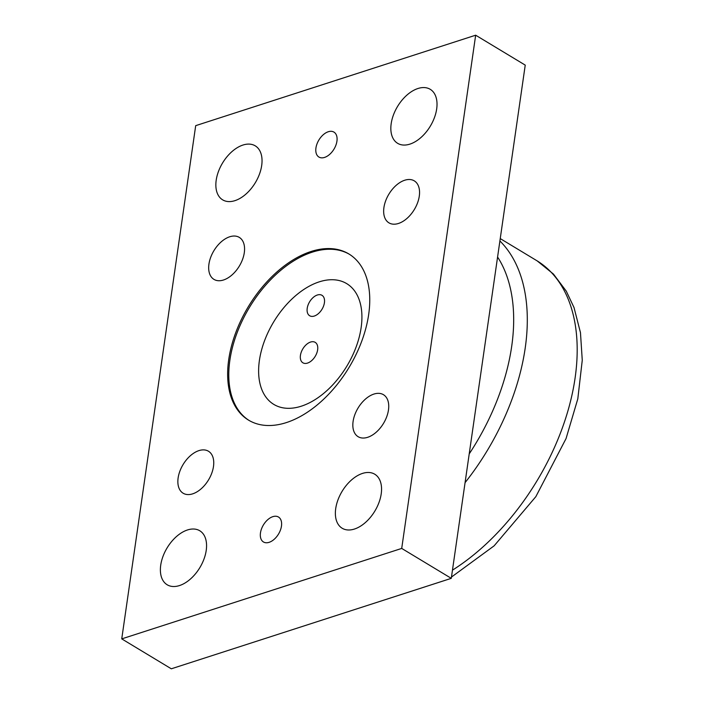 <?xml version="1.0" encoding="UTF-8"?>
<svg xmlns="http://www.w3.org/2000/svg" width="704" height="704" viewBox="0 0 704 704"><rect width="100%" height="100%" fill="white"/><g stroke="black" fill="none" stroke-linecap="round" stroke-linejoin="round"><path stroke-width="1.06" d="M314.301 316.043A11.933 7.234 121.1 0 1 309.654 315.744A11.933 7.234 121.1 0 1 308.062 305.026A11.933 7.234 121.1 0 1 317.337 295.011A11.933 7.234 121.1 0 1 321.983 295.31A11.933 7.234 121.1 0 1 323.567 306.029A11.933 7.234 121.1 0 1 314.301 316.043M307.525 363.088A11.933 7.234 121.1 0 1 302.87 362.789A11.933 7.234 121.1 0 1 301.286 352.07A11.933 7.234 121.1 0 1 310.552 342.056A11.933 7.234 121.1 0 1 315.207 342.364A11.933 7.234 121.1 0 1 316.791 353.074A11.933 7.234 121.1 0 1 307.525 363.088M259.398 360.457A70.541 42.75 121.1 0 1 319.229 281.855A70.541 42.75 121.1 0 1 361.143 327.589A70.541 42.75 121.1 0 1 301.312 406.19A70.541 42.75 121.1 0 1 259.398 360.457M401.711 548.425L121.739 638.88L171.31 668.8L451.282 578.345L525.237 65.12L475.666 35.2L401.711 548.425L451.282 578.345M311.027 251.504A97.055 58.81 121.1 0 1 348.858 253.95A97.055 58.81 121.1 0 1 349.052 367.435A97.055 58.81 121.1 0 1 248.547 420.13A97.055 58.81 121.1 0 1 235.629 332.957A97.055 58.81 121.1 0 1 311.027 251.504M249.119 420.473A97.055 58.81 121.1 0 1 236.958 333.15A97.055 58.81 121.1 0 1 312.171 252.19A97.055 58.81 121.1 0 1 349.43 254.294M192.694 493.838A24.517 14.863 121.1 0 1 183.137 493.222A24.517 14.863 121.1 0 1 183.084 464.552A24.517 14.863 121.1 0 1 208.472 451.238A24.517 14.863 121.1 0 1 211.737 473.255A24.517 14.863 121.1 0 1 192.694 493.838M223.502 279.998A24.517 14.863 121.1 0 1 213.946 279.374A24.517 14.863 121.1 0 1 213.902 250.703A24.517 14.863 121.1 0 1 239.29 237.389A24.517 14.863 121.1 0 1 242.554 259.415A24.517 14.863 121.1 0 1 223.502 279.998M398.49 223.458A24.517 14.863 121.1 0 1 388.934 222.842A24.517 14.863 121.1 0 1 388.881 194.172A24.517 14.863 121.1 0 1 414.278 180.858A24.517 14.863 121.1 0 1 417.542 202.884A24.517 14.863 121.1 0 1 398.49 223.458M367.673 437.307A24.517 14.863 121.1 0 1 358.116 436.691A24.517 14.863 121.1 0 1 358.063 408.012A24.517 14.863 121.1 0 1 383.46 394.698A24.517 14.863 121.1 0 1 386.725 416.724A24.517 14.863 121.1 0 1 367.673 437.307M187.484 529.962A31.539 19.114 121.1 0 1 199.778 530.763A31.539 19.114 121.1 0 1 199.839 567.644A31.539 19.114 121.1 0 1 167.174 584.769A31.539 19.114 121.1 0 1 162.976 556.442A31.539 19.114 121.1 0 1 187.484 529.962M362.463 473.431A31.539 19.114 121.1 0 1 374.766 474.223A31.539 19.114 121.1 0 1 374.827 511.113A31.539 19.114 121.1 0 1 342.162 528.238A31.539 19.114 121.1 0 1 337.964 499.902A31.539 19.114 121.1 0 1 362.463 473.431M242.95 145.05A31.539 19.114 121.1 0 1 255.244 145.842A31.539 19.114 121.1 0 1 255.314 182.723A31.539 19.114 121.1 0 1 222.649 199.848A31.539 19.114 121.1 0 1 218.442 171.521A31.539 19.114 121.1 0 1 242.95 145.05M417.938 88.51A31.539 19.114 121.1 0 1 430.232 89.311A31.539 19.114 121.1 0 1 430.294 126.192A31.539 19.114 121.1 0 1 397.628 143.317A31.539 19.114 121.1 0 1 393.43 114.99A31.539 19.114 121.1 0 1 417.938 88.51M328.284 131.745A14.555 8.826 121.1 0 1 333.96 132.114A14.555 8.826 121.1 0 1 333.986 149.142A14.555 8.826 121.1 0 1 318.912 157.045A14.555 8.826 121.1 0 1 316.976 143.968A14.555 8.826 121.1 0 1 328.284 131.745M272.818 516.666A14.555 8.826 121.1 0 1 278.494 517.035A14.555 8.826 121.1 0 1 278.52 534.054A14.555 8.826 121.1 0 1 263.446 541.966A14.555 8.826 121.1 0 1 261.51 528.889A14.555 8.826 121.1 0 1 272.818 516.666M121.739 638.88L195.694 125.655L475.666 35.2M497.587 257.03A178.508 108.178 121.1 0 1 469.216 453.895M500.245 238.594L537.178 260.894A188.426 114.18 121.1 0 1 568.99 407.079A188.426 114.18 121.1 0 1 452.47 570.152M465.08 482.636A188.214 114.057 -58.9 0 0 499.902 240.962M537.178 260.894L553.45 274.076L566.271 291.139L574.015 307.534L580.466 332.649L582.261 360.228L577.808 398.842L566.042 438.592L535.832 496.672L494.138 545.829L451.466 577.06M445.394 580.254L402.186 594.211"/></g></svg>
